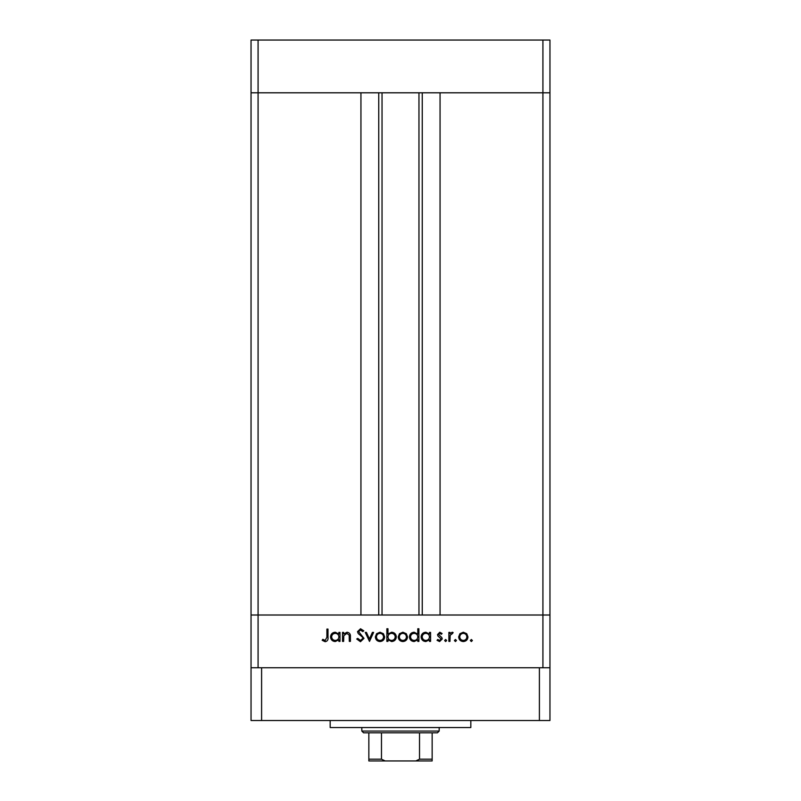 <?xml version="1.0" encoding="UTF-8"?>
<svg xmlns="http://www.w3.org/2000/svg" width="801" height="801" viewBox="0 0 801 801"><rect width="100%" height="100%" fill="white"/><g stroke="black" fill="none" stroke-linecap="round" stroke-linejoin="round"><path stroke-width="1.2" d="M542.918 667.764L542.918 615.008L251.043 615.008L251.043 720.51L549.957 720.51L549.957 615.008L542.918 615.008L549.957 615.008L549.957 92.796L440.059 92.796L440.059 615.008L542.918 615.008L542.918 92.796L549.957 92.796L549.957 40.05L251.043 40.05L251.043 92.796L542.918 92.796L542.918 40.05M258.082 667.764L258.082 615.008L251.043 615.008L251.043 92.796L258.082 92.796L258.082 615.008L360.941 615.008L360.941 92.796L258.082 92.796L258.082 40.05M382.037 92.796L382.037 615.008M343.629 641.391L342.518 641.391L342.518 632.389L343.629 632.389L343.629 634.012L347.043 632.229C349.526 632.63 350.648 634.152 350.407 636.795L350.407 641.391L349.306 641.391L349.176 635.113L346.853 633.341L343.799 635.724L343.629 641.391M363.984 638.367L360.47 641.701L356.725 639.008L357.767 638.387L360.47 640.44L362.873 638.357L362.432 637.145L358.197 633.511L357.516 631.639L360.54 628.765L363.824 630.848L362.823 631.599L360.42 630.027L358.618 631.578L363.984 638.367M369.501 641.391L365.246 632.389L366.437 632.389L369.421 638.938L372.415 632.389L373.606 632.389L369.501 641.391M375.339 636.915L376.58 633.721L380.004 632.229L383.419 633.711L384.65 636.915C384.39 639.759 382.838 641.301 380.004 641.541C377.161 641.311 375.609 639.769 375.339 636.915M398.227 636.915L399.459 633.721L402.883 632.229L406.297 633.711L407.529 636.915C407.268 639.759 405.727 641.301 402.883 641.541C400.039 641.311 398.487 639.769 398.227 636.915M429.466 634.052L429.466 632.389L430.568 632.389L430.568 641.391L429.466 641.391L429.466 639.829L425.792 641.541C422.938 641.281 421.366 639.719 421.106 636.865C421.396 634.022 422.978 632.48 425.832 632.229L429.466 634.052M471.358 641.541L470.337 640.52L471.358 639.488L472.39 640.52L471.358 641.541M458.663 636.915L459.894 633.721L463.318 632.229L466.733 633.711L467.964 636.915C467.704 639.759 466.162 641.301 463.318 641.541C460.475 641.311 458.923 639.769 458.663 636.915M455.429 641.541L454.397 640.52L455.429 639.488L456.45 640.52L455.429 641.541M449.982 641.391L448.88 641.391L448.88 632.389L449.982 632.389L449.982 633.711L452.175 632.229L453.136 632.54L452.525 633.501L450.182 635.273L449.982 641.391M445.636 641.541L444.615 640.52L445.636 639.488L446.668 640.52L445.636 641.541M437.516 634.592L439.789 632.229L442.092 633.511L441.341 634.282L439.789 633.341L438.618 634.552L441.832 637.556L442.252 638.948L439.609 641.541L437.046 640.329L437.777 639.488L439.559 640.44L441.141 638.988L437.927 635.984L437.516 634.592M417.792 634.132L417.792 628.765L418.893 628.765L418.893 641.391L417.792 641.391L417.792 639.829L414.117 641.541C411.253 641.281 409.691 639.719 409.431 636.865C409.722 634.022 411.293 632.48 414.147 632.229L417.792 634.132M387.964 639.719L387.964 641.391L386.863 641.391L386.863 628.765L387.964 628.765L387.964 634.022L391.639 632.229C394.493 632.5 396.054 634.052 396.325 636.905C396.034 639.749 394.462 641.301 391.599 641.541L387.964 639.719M338.893 634.052L338.893 632.389L339.994 632.389L339.994 641.391L338.893 641.391L338.893 639.829L335.219 641.541C332.355 641.281 330.793 639.719 330.533 636.865C330.823 634.022 332.395 632.48 335.249 632.229L338.893 634.052M325.196 640.44L326.898 637.266L326.898 629.075L327.999 629.075L327.999 637.386C328.34 639.849 327.389 641.291 325.136 641.701L322.162 640.279L322.813 639.338L325.196 640.44M466.863 636.925C466.663 634.752 465.481 633.561 463.318 633.341C461.146 633.551 459.964 634.752 459.764 636.925C459.964 639.088 461.146 640.259 463.318 640.44C465.481 640.259 466.663 639.088 466.863 636.925M429.466 636.905C429.266 634.702 428.064 633.511 425.842 633.341C423.659 633.521 422.447 634.702 422.207 636.875C422.447 639.048 423.659 640.239 425.832 640.44C428.044 640.269 429.256 639.098 429.466 636.905M417.792 636.905C417.591 634.702 416.38 633.511 414.167 633.341C411.974 633.521 410.763 634.702 410.533 636.875C410.773 639.048 411.974 640.239 414.157 640.44C416.37 640.269 417.581 639.098 417.792 636.905M406.427 636.925C406.227 634.752 405.046 633.561 402.883 633.341C400.71 633.551 399.529 634.752 399.329 636.925C399.529 639.088 400.71 640.259 402.883 640.44C405.046 640.259 406.227 639.088 406.427 636.925M387.964 636.875C388.165 639.078 389.376 640.269 391.589 640.44C393.782 640.259 394.993 639.078 395.223 636.905C394.993 634.732 393.782 633.541 391.609 633.341C389.396 633.511 388.175 634.682 387.964 636.875M383.549 636.925C383.349 634.752 382.167 633.561 379.994 633.341C377.832 633.551 376.65 634.752 376.45 636.925C376.65 639.088 377.832 640.259 379.994 640.44C382.167 640.259 383.349 639.088 383.549 636.925M338.893 636.905C338.693 634.702 337.481 633.511 335.269 633.341C333.076 633.521 331.864 634.702 331.634 636.875C331.874 639.048 333.076 640.239 335.259 640.44C337.471 640.269 338.683 639.098 338.893 636.905M470.828 720.51L470.828 727.538L330.172 727.538L330.172 720.51M549.957 667.764L251.043 667.764M539.403 720.51L539.403 667.764M261.597 720.51L261.597 667.764M425.291 760.95L375.709 760.95L425.291 760.95M439.178 731.063L437.426 732.815L363.574 732.815L361.822 731.063L439.178 731.063L439.178 727.538M361.822 731.063L361.822 727.538M432.15 732.815L432.15 760.399M432.15 760.95L368.85 760.95L368.85 759.188L368.85 760.95M415.829 760.95L419.524 759.188L432.15 759.188M419.524 732.815L419.524 759.188M381.476 732.815L381.476 759.188L385.171 760.95M368.85 732.815L368.85 759.188L381.476 759.188M422.247 92.796L422.247 615.008M378.753 92.796L378.753 615.008M418.963 92.796L418.963 615.008"/></g></svg>
